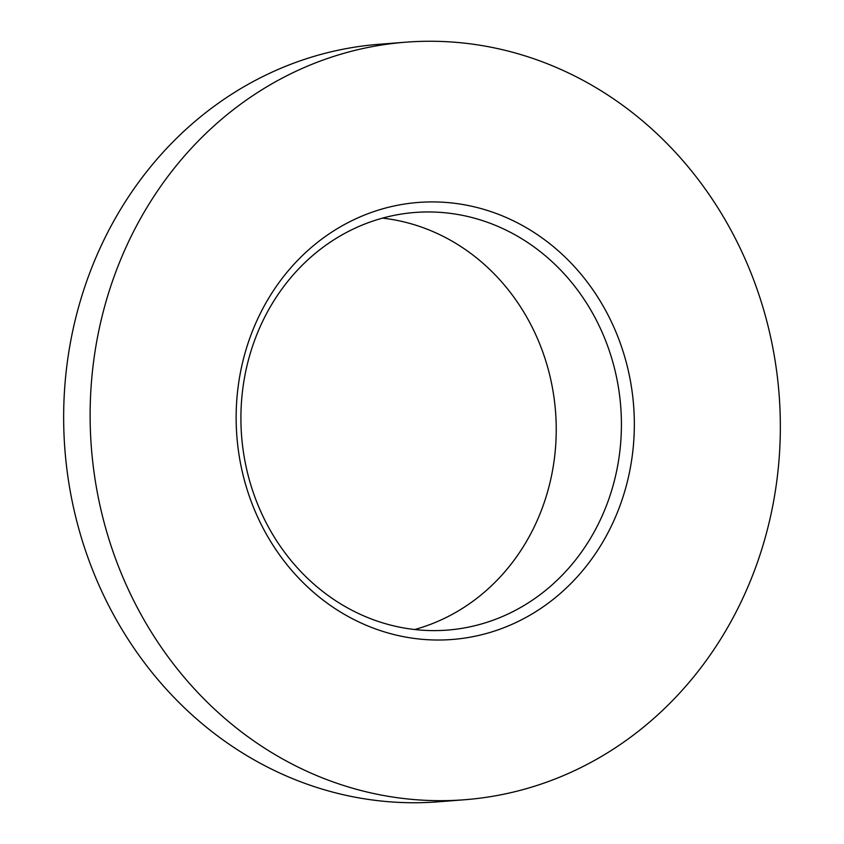 <?xml version="1.0" encoding="UTF-8"?>
<svg xmlns="http://www.w3.org/2000/svg" width="844" height="844" viewBox="0 0 844 844"><rect width="100%" height="100%" fill="white"/><g stroke="black" fill="none" stroke-linecap="round" stroke-linejoin="round"><path stroke-width="1.27" d="M382.522 218.132A209.439 190.132 -94.5 0 1 551.712 384.094A209.439 190.132 -94.5 0 1 461.151 609.189A209.439 190.132 -94.5 0 1 414.636 629.529M526.329 604.093A209.439 190.132 -94.5 0 1 447.468 630.088A209.439 190.132 -94.5 0 1 249.687 481.101A209.439 190.132 -94.5 0 1 335.996 238.472A209.439 190.132 -94.5 0 1 414.868 212.477A209.439 190.132 -94.5 0 1 612.649 361.475A209.439 190.132 -94.5 0 1 526.329 604.093M262.611 89.348A379.916 344.879 -94.5 0 1 405.679 42.2A379.916 344.879 -94.5 0 1 764.432 312.47A379.916 344.879 -94.5 0 1 607.87 752.584A379.916 344.879 -94.5 0 1 464.801 799.732A379.916 344.879 -94.5 0 1 106.038 529.462A379.916 344.879 -94.5 0 1 262.611 89.348M405.679 42.2L379.199 44.268A379.916 344.879 85.5 0 0 236.13 91.416A379.916 344.879 85.5 0 0 79.568 531.53A379.916 344.879 85.5 0 0 438.321 801.8L464.801 799.732M534.832 612.28A219.187 198.973 -94.5 0 1 262.843 527.679A219.187 198.973 -94.5 0 1 335.648 229.652A219.187 198.973 -94.5 0 1 607.638 314.253A219.187 198.973 -94.5 0 1 534.832 612.28"/></g></svg>
